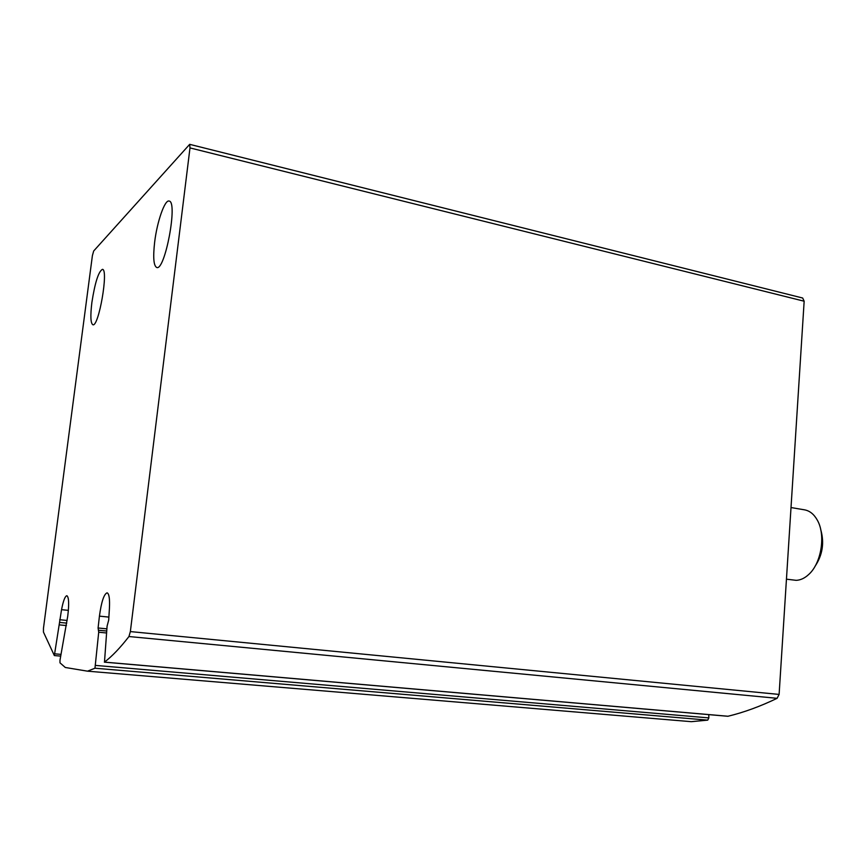 <?xml version="1.0" encoding="UTF-8"?>
<svg xmlns="http://www.w3.org/2000/svg" width="866" height="866" viewBox="0 0 866 866"><rect width="100%" height="100%" fill="white"/><g stroke="black" fill="none" stroke-linecap="round" stroke-linejoin="round"><path stroke-width="1.3" d="M98.085 627.991L98.713 632.223L94.968 668.216L87.498 671.172L65.296 667.48L59.992 662.836L59.981 660.249L67.721 616.256C69.193 604.067 68.912 597.215 66.877 595.711C65.069 596.111 63.283 600.766 61.54 609.675L54.342 655.562L43.441 632.05L43.473 628.218L92.391 255.654L93.68 250.999L189.686 144.341L189.99 147.913L130.355 631.585L128.947 636.532C120.19 647.855 112.028 656.374 104.483 662.111L107.092 626.107L108.694 620.11L109.419 608.419C109.895 598.828 109.116 593.621 107.092 592.831C103.931 594.13 101.376 601.892 99.428 616.137L98.085 627.991L106.854 628.835M189.686 144.341L802.674 298.023L804.157 301.216L779.108 694.424L777.094 698.31C760.175 706.45 743.818 712.426 728.003 716.247L727.537 716.204M708.767 714.623L708.864 717.903L707.728 720.133L691.252 721.67L87.498 671.172M154.657 242.101C152.946 257.245 153.618 265.7 156.681 267.475C164.919 271.491 178.115 201.432 169.13 201.064C164.811 199.397 157.06 221.728 154.657 242.101M91.872 302.515C90.281 315.863 90.605 323.267 92.835 324.739C98.659 327.619 108.813 269.207 102.448 269.337C98.497 271.502 94.979 282.554 91.872 302.515M814.96 566.44C822.624 554.987 824.529 542.646 820.676 529.407M786.447 579.181L796.222 580.339C800.541 580.144 804.698 578.196 808.692 574.504C821.455 563.225 825.915 534.755 817.244 520.022C813.964 514.22 809.764 510.832 804.644 509.858L791.015 507.552M189.99 147.913L804.157 301.216M130.355 631.585L779.108 694.424M128.947 636.532L777.094 698.31M104.483 662.111L728.003 716.247M99.428 616.137L108.878 617.09M98.572 630.253L106.659 631.033M98.713 632.223L106.486 632.97M95.747 665.434L708.864 717.903M94.968 668.216L707.728 720.133M61.54 609.675L68.382 610.368M59.689 619.72L67.126 620.457M59.646 622.427L66.747 623.119M59.635 624.906L66.411 625.555M54.948 653.852L60.934 654.371M104.364 662.154L727.765 716.269M98.486 630.21L106.67 630.989M54.342 655.562L60.652 656.114"/></g></svg>
